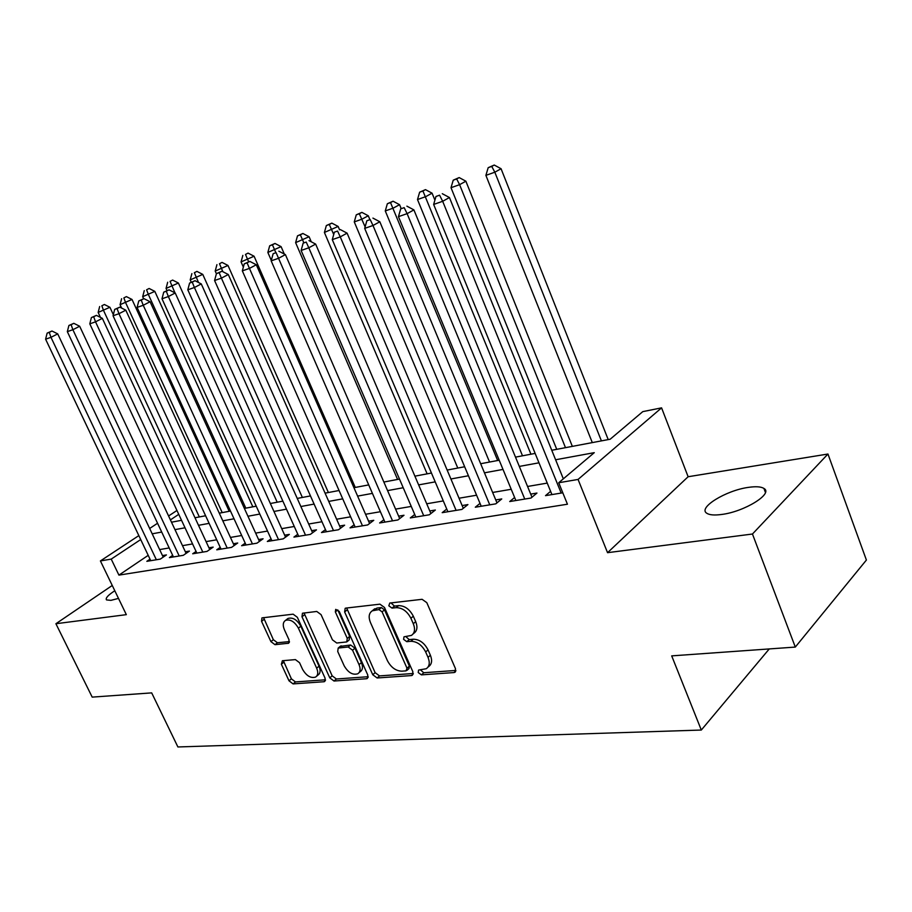 <?xml version="1.0" encoding="UTF-8"?>
<svg xmlns="http://www.w3.org/2000/svg" width="912" height="912" viewBox="0 0 912 912"><rect width="100%" height="100%" fill="white"/><g stroke="black" fill="none" stroke-linecap="round" stroke-linejoin="round"><path stroke-width="1.37" d="M418.209 672.532L421.401 674.869L453.948 672.566L454.906 672.292L455.498 668.724L426.805 602.661L422.096 599.309L389.789 603.037L388.82 605.807L392.023 608.11L396.139 607.654C402.283 607.711 407.208 611.245 410.902 618.256L413.296 623.717C415.416 629.189 414.778 633.099 411.392 635.425L403.993 636.815L403.594 639.346L406.786 641.672L410.924 641.296C417.08 641.455 421.994 645.012 425.665 651.966L428.036 657.37C430.099 662.671 429.495 666.455 426.223 668.735L418.597 670.069L418.209 672.532M420.364 669.807L423.761 672.737L455.875 670.445M390.997 602.9L394.451 606.092L398.567 605.625L396.139 607.654M405.749 636.53L409.18 639.597L413.307 639.209L410.924 641.296M114.798 590.748C108.038 595.148 105.279 598.204 106.51 599.914L110.933 600.358L118.492 598.397M721.609 514.471C744.431 511.746 773.707 493.552 763.925 488.433C761.03 486.643 755.866 486.29 748.456 487.373C725.929 490.371 697.532 507.87 706.811 513.274C709.502 515.029 714.438 515.428 721.609 514.471M282.389 660.733L281.363 664.244L289.013 680.819L293.083 683.909L323.942 681.731L324.683 681.515L325.094 678.197L297.335 617.287L293.128 614.175L261.949 617.891L261.55 621.334L270.921 641.615L274.991 644.681L288.637 643.234L289.036 639.825L284.373 629.656C282.572 625.256 282.959 622.155 285.536 620.377C290.312 619.009 294.599 621.608 298.406 628.174L316.658 668.165C318.391 672.406 318.026 675.382 315.575 677.092C310.741 678.482 306.409 675.883 302.556 669.294L299.546 662.716L295.408 659.604L282.389 660.733M148.211 555.34L118.925 575.119L111.218 559.102L100.411 560.937L138.841 535.606M795.298 647.075L752.457 534.022L827.959 454.028L866.4 560.048L795.298 647.075L671.699 655.876L701.305 730.045L177.897 746.962L151.688 692.881L92.192 697.121L55.906 623.728L126.335 614.654L100.411 560.937M827.959 454.028L688.127 476.737L607.552 552.683L752.457 534.022M607.552 552.683L578.06 479.438L558.714 482.744L594.271 452.66L555.613 459.762M118.925 575.119L567.435 504.222L558.714 482.744M372.757 674.732L377.146 677.981L411.472 675.564L412.349 675.302L412.885 671.813L384.476 607.449L379.928 604.166L345.876 608.099L345.169 608.315L344.633 611.941L372.757 674.732L375.128 672.668L379.517 675.906L413.273 673.489M366.533 678.733L334.009 681.025L329.791 677.855L301.986 616.763L302.453 613.229L316.749 611.45L321.047 614.608L332.435 639.836L336.745 643.017L346.765 641.923L347.255 638.411L335.342 611.895L335.707 609.364L339.253 611.45L367.81 675.097L367.342 678.494L366.533 678.733L368.14 677.331M112.256 585.47L55.906 623.728M550.609 491.34L545.513 495.649L562.795 492.799M514.619 497.485L509.717 501.543L531.023 498.032L536.951 493.061L530.693 494.099M480.02 503.39L475.3 507.22L495.786 503.846L501.76 498.932L495.752 499.936M446.755 509.044L442.195 512.669L461.905 509.42L467.924 504.587L462.133 505.556M414.732 514.493L410.32 517.925L429.301 514.79L435.355 510.025L429.78 510.948M383.884 519.726L379.62 522.975L397.906 519.965L403.993 515.257L398.624 516.158M354.141 524.753L350.037 527.854L367.661 524.947L373.772 520.307L368.596 521.174M325.459 529.61L321.491 532.551L338.489 529.758L344.622 525.175L339.629 526.007M297.779 534.284L293.938 537.088L310.354 534.386L316.487 529.872L311.665 530.67M271.046 538.798L267.33 541.477L283.187 538.867L289.332 534.398L284.669 535.184M245.214 543.153L241.612 545.718L256.933 543.187L263.089 538.787L258.586 539.539M220.237 547.36L216.748 549.811L231.568 547.371L237.713 543.016L233.358 543.746M196.069 551.429L192.694 553.778L207.024 551.407L213.169 547.12L208.962 547.816M172.676 555.362L169.404 557.608L183.289 555.317L189.422 551.087L185.341 551.76M547.246 483.098L527.558 486.472M511.222 489.277L492.628 492.469M476.6 495.216L459.044 498.226M443.3 500.927L426.713 503.777M411.255 506.422L395.58 509.113M380.395 511.723L365.564 514.265M350.641 516.819L336.619 519.224M321.959 521.744L308.689 524.012M294.268 526.486L281.717 528.641M267.535 531.069L255.656 533.11M241.703 535.504L230.451 537.43M216.725 539.79L206.078 541.614M192.569 543.928L182.48 545.661M169.187 547.941L159.634 549.583M150.024 559.17L146.843 561.325L160.295 559.113L166.429 554.918L162.473 555.579M701.305 730.045L769.261 648.934M551.771 450.266L610.162 439.231L642.778 411.631L661.576 407.858L578.06 479.438M688.127 476.737L661.576 407.858M149.659 528.47L157.559 523.26M168.583 515.987L176.951 510.481M140.71 539.551L111.218 559.102M538.981 462.817L519.316 466.42M503.002 469.418L484.443 472.826M468.437 475.756L450.916 478.982M435.195 481.867L418.642 484.899M403.218 487.738L387.566 490.61M372.415 493.392L357.618 496.105M342.73 498.841L328.73 501.406M314.104 504.085L300.857 506.525M286.482 509.158L273.953 511.461M259.806 514.06L247.95 516.238M234.031 518.791L222.813 520.843M209.122 523.363L198.497 525.312M185.022 527.786L174.967 529.633M161.709 532.061L152.19 533.816M171.49 522.211L181.534 520.307M194.997 517.765L205.599 515.759M219.279 513.171L230.485 511.051M244.382 508.417L256.226 506.183M270.362 503.504L282.868 501.144M297.244 498.419L310.468 495.923M325.082 493.153L339.059 490.508M353.936 487.692L368.722 484.899M383.861 482.038L399.49 479.074M414.903 476.167L431.444 473.032M447.154 470.068L464.664 466.75M480.658 463.729L499.195 460.218M515.497 457.129L535.15 453.412M178.752 514.345L170.407 519.886M427.956 667.174L428.583 666.615C431.843 664.335 432.459 660.55 430.396 655.261L428.036 657.37M413.307 639.209C419.463 639.369 424.376 642.914 428.036 649.857L430.396 655.261M413.09 633.954L413.786 633.35C417.172 631.013 417.81 627.114 415.701 621.653L413.296 623.717M398.567 605.625C404.711 605.671 409.625 609.193 413.318 616.204L415.701 621.653M346.674 608.008L375.128 672.668M406.034 670.856L407.003 668.234L382.094 611.872L378.925 609.581L372.267 610.812C368.893 613.138 368.288 617.025 370.443 622.497L387.406 660.641C390.986 667.402 395.762 670.913 401.759 671.175L406.034 670.856M406.991 670.354L408.998 668.576L409.374 666.136L407.003 668.234M373.156 610.071L377.112 608.053L381.353 607.574L384.522 609.854L409.374 666.136M368.209 676.715L336.391 678.995L334.009 681.025M304.027 612.921L332.162 675.838L336.391 678.995M347.21 641.558L349.171 639.916L349.672 636.405L337.782 609.923L335.342 611.895M344.177 665.806C348.145 672.623 352.682 675.279 357.789 673.774C360.354 671.984 360.764 668.941 359.032 664.631L352.556 650.21L348.202 646.996L338.192 648.056L337.725 651.521L344.177 665.806M358.997 672.725L360.172 671.722C362.725 669.944 363.147 666.889 361.426 662.591L359.032 664.631M340.165 646.426L350.607 644.989L354.962 648.181L361.426 662.591M316.646 676.191L317.957 675.097C320.408 673.387 320.773 670.411 319.052 666.182L316.658 668.165M286.972 619.248L287.975 618.461C292.763 617.093 297.05 619.681 300.835 626.236L319.052 666.182M263.568 617.584L273.349 639.7L277.419 642.755L289.457 641.581M283.347 660.641L291.395 678.847L295.465 681.937L325.493 679.782M608.213 439.595L501.064 168.731L494.828 172.208L485.891 175.366L592.298 442.605M601.407 440.884L494.828 172.208L491.75 166.417L494.247 165.038L488.182 167.694L491.75 166.417M485.891 175.366L488.182 167.694M494.247 165.038L501.064 168.731M563.331 478.834L449.434 197.528L442.673 201.301L561.176 493.073M439.584 195.191L435.982 196.468L439.584 195.191L442.673 201.301L433.645 204.436L551.931 494.589M449.434 197.528L442.297 193.697M435.982 196.468L433.645 204.436M572.348 446.378L465.872 181.203L459.602 184.669L451.007 187.701L556.742 449.331M565.497 447.678L459.602 184.669L456.661 178.957L459.181 177.578L453.23 180.177L456.661 178.957M451.007 187.701L453.23 180.177M459.181 177.578L465.872 181.203M434.899 200.138L432.071 193.173L425.756 196.627L417.502 199.546L522.508 455.806M530.944 454.21L422.94 191.007L425.471 189.639L419.645 192.181L422.94 191.007M417.502 199.546L419.645 192.181M425.471 189.639L432.071 193.173M401.177 208.609L399.559 204.687L393.22 208.13L385.274 210.934L489.55 462.042M497.667 460.503L390.518 202.589L393.072 201.221L387.349 203.729L390.518 202.589M385.274 210.934L387.349 203.729M393.072 201.221L399.559 204.687M369.725 219.233L368.277 215.768L361.904 219.199L354.266 221.901L457.778 468.05M365.119 226.871L359.328 213.739L361.882 212.382L356.273 214.833L359.328 213.739M354.266 221.901L356.273 214.833M361.882 212.382L368.277 215.768M531.981 497.234L413.9 209.897L407.117 213.647L524.753 499.069M404.164 207.651L400.71 208.859L404.164 207.651L407.117 213.647L398.453 216.657L515.873 500.528M413.9 209.897L406.889 206.158M400.71 208.859L398.453 216.657M496.972 502.865L379.825 221.764L372.997 225.492L489.755 504.838M370.192 219.587L366.863 220.75L370.192 219.587L372.997 225.492L364.686 228.376L481.217 506.24M379.825 221.764L372.928 218.105M366.863 220.75L364.686 228.376M463.296 508.303L347.096 233.153L340.256 236.869L456.103 510.378M337.565 231.055L334.385 232.172L337.565 231.055L340.256 236.869L332.276 239.639L447.895 511.735M347.096 233.153L340.313 229.573M334.385 232.172L332.276 239.639M430.886 513.536L315.655 244.097L308.792 247.79L423.715 515.713M306.227 242.068L303.16 243.151L306.227 242.068L308.792 247.79L301.12 250.458L415.815 517.013M315.655 244.097L308.974 240.597M303.16 243.151L301.12 250.458M339.583 229.835L338.147 226.45L324.398 232.457L427.135 473.852M333.724 234.487L329.289 224.477L331.843 223.121L326.348 225.538L329.289 224.477M324.398 232.457L326.348 225.538M331.843 223.121L338.147 226.45M399.684 518.597L285.41 254.619L278.548 258.29L392.536 520.855M276.097 252.658L273.144 253.696L276.097 252.658L278.548 258.29L271.16 260.855L384.921 522.109M285.41 254.619L278.844 251.199M273.144 253.696L271.16 260.855M311.277 241.805L309.1 236.732L295.613 242.638L397.575 479.438M303.844 242.774L300.333 234.829L302.898 233.483L297.506 235.843L300.333 234.829M295.613 242.638L297.506 235.843M302.898 233.483L309.1 236.732M369.599 523.477L256.306 264.754L249.443 268.402L362.474 525.802M247.084 262.85L249.842 261.402L244.245 263.853L247.084 262.85L249.443 268.402L242.33 270.864L355.133 527.011M256.306 264.754L249.842 261.402M244.245 263.853L242.33 270.864M284.305 254.049L281.101 246.65L267.854 252.442L271.297 260.365M275.709 252.339L272.426 244.804L274.991 243.458L269.69 245.784L272.426 244.804M267.854 252.442L269.69 245.784M274.991 243.458L281.101 246.65M340.586 528.185L228.285 274.512L221.411 278.137L333.496 530.579M219.165 272.665L221.912 271.229L216.429 273.634L219.165 272.665L221.411 278.137L214.571 280.508L326.416 531.742M228.285 274.512L221.912 271.229M216.429 273.634L214.571 280.508M355.27 487.441L254.083 256.226L241.064 261.915L243.356 267.125M248.657 261.824L245.488 254.437L248.053 253.103L245.488 254.437M241.064 261.915L242.843 255.383M248.053 253.103L254.083 256.226M312.588 532.733L201.267 283.917L194.404 287.508L305.531 535.184M192.25 282.127L194.997 280.702L189.605 283.062L192.25 282.127L194.404 287.508L187.804 289.799L298.691 536.313M201.267 283.917L194.997 280.702M189.605 283.062L187.804 289.799M328.388 492.526L227.989 265.46L215.198 271.058L216.395 273.748M222.881 271.73L219.484 263.728L222.049 262.405L219.484 263.728M215.198 271.058L216.931 264.64M222.049 262.405L227.989 265.46M285.559 537.145L175.218 292.98L168.367 296.56L278.525 539.63M166.292 291.247L169.039 289.834L163.75 292.148L166.292 291.247L168.367 296.56L161.994 298.771L271.913 540.725M175.218 292.98L169.039 289.834M163.75 292.148L161.994 298.771M302.374 497.45L202.772 274.398L190.209 279.893L191.246 282.207M198.52 282.503L194.359 272.711L196.924 271.388L194.359 272.711M190.209 279.893L191.896 273.589M196.924 271.388L202.772 274.398M259.43 541.397L150.07 301.735L143.23 305.281L252.43 543.928M141.246 300.059L143.982 298.646L138.795 300.914L141.246 300.059L143.23 305.281L137.085 307.412L246.046 544.977M150.07 301.735L143.982 298.646M138.795 300.914L137.085 307.412M277.202 502.216L178.399 283.028L166.052 288.431L167.01 290.54M174.967 292.855L170.065 281.386L172.63 280.075L170.065 281.386M166.052 288.431L167.683 282.241M172.63 280.075L178.399 283.028M234.179 545.524L125.799 310.183L118.97 313.705L227.213 548.089M117.067 308.552L119.803 307.15L114.695 309.385L117.067 308.552L118.97 313.705L113.042 315.769L221.035 549.104M125.799 310.183L119.803 307.15M114.695 309.385L113.042 315.769M252.829 506.821L154.823 291.384L142.682 296.696L143.629 298.771M245.818 508.155L148.451 294.656L146.581 289.788L149.135 288.477L146.581 289.788M142.682 296.696L144.278 290.609M149.135 288.477L154.823 291.384M209.749 549.514L102.338 318.345L95.532 321.845L202.817 552.102M93.697 316.76L96.421 315.37L91.405 317.57L93.697 316.76L95.532 321.845L89.798 323.84L196.844 553.094M102.338 318.345L96.421 315.37M91.405 317.57L89.798 323.84M229.208 511.29L132.012 299.455L120.065 304.688L121.615 308.074M222.209 512.612L125.651 302.716L123.85 297.916L126.392 296.617L123.85 297.916M120.065 304.688L121.615 298.714M126.392 296.617L132.012 299.455M186.105 553.379L79.663 326.245L72.88 329.711L179.208 555.989M71.113 324.706L73.826 323.327L68.902 325.481L71.113 324.706L72.88 329.711L67.328 331.637L173.428 556.947M79.663 326.245L73.826 323.327M68.902 325.481L67.328 331.637M113.327 314.651L109.919 307.287L98.154 312.428L100.468 317.41M199.329 516.944L103.569 310.525L101.836 305.782L104.378 304.494L101.836 305.782M98.154 312.428L99.67 306.546M104.378 304.494L109.919 307.287M163.202 557.118L57.718 333.883L50.969 337.326L156.351 559.763M49.271 332.378L51.973 331.01L47.128 333.131L49.271 332.378L50.969 337.326L45.6 339.184L150.742 560.686M57.718 333.883L51.973 331.01M47.128 333.131L45.6 339.184M423.761 672.737L421.401 674.869M394.451 606.092L392.023 608.11M409.18 639.597L406.786 641.672M428.036 649.857L425.665 651.966M413.318 616.204L410.902 618.256M455.84 670.822L453.948 672.566M347.073 609.968L344.633 611.941M413.227 673.991L411.472 675.564M379.517 675.906L377.146 677.981M384.522 609.854L382.094 611.872M381.353 607.574L378.925 609.581M377.112 608.053L374.672 610.06M332.162 675.838L329.791 677.855M304.437 614.836L301.986 616.763M349.672 636.405L347.255 638.411M354.962 648.181L352.556 650.21M350.607 644.989L348.202 646.996M341.327 645.844L338.922 647.839M300.835 626.236L298.406 628.174M289.343 642.333L287.975 643.427M277.419 642.755L274.991 644.681M273.349 639.7L270.921 641.615M264.001 619.442L261.55 621.334M325.424 680.477L323.942 681.731M295.465 681.937L293.083 683.909M291.395 678.847L289.013 680.819M283.769 662.294L281.363 664.244M763.925 488.433L765.419 492.434M455.487 671.756L454.906 672.292M374.695 608.806L372.267 610.812M340.598 646.061L338.192 648.056M287.975 618.461L285.536 620.377"/></g></svg>
